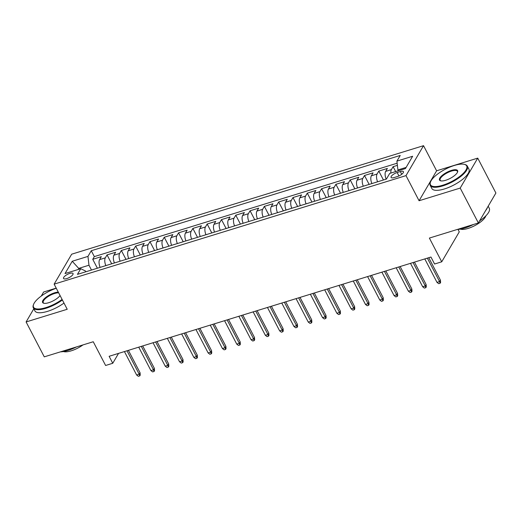 <?xml version="1.0" encoding="UTF-8"?>
<svg xmlns="http://www.w3.org/2000/svg" width="522" height="522" viewBox="0 0 522 522"><rect width="100%" height="100%" fill="white"/><g stroke="black" fill="none" stroke-linecap="round" stroke-linejoin="round"><path stroke-width="0.78" d="M66.77 278.591A5.35 1.814 -27.5 0 0 73.034 273.528A5.35 1.814 -27.5 0 0 69.798 273.411A5.35 1.814 -27.5 0 0 63.534 278.474A5.35 1.814 -27.5 0 0 66.77 278.591M56.213 288.124L43.633 292.007L41.264 296.052M423.531 145.677L71.677 254.194L54.138 284.144L405.999 175.62L423.531 145.677L436.614 170.805L419.075 200.748L460.202 188.07L477.734 158.12L436.614 170.805M477.734 158.12L495.9 193.023L478.367 222.966L429.378 238.078L441.729 261.809L459.269 231.866L457.99 229.406M33.813 308.783L26.1 321.95L44.266 356.852L93.255 341.747L105.607 365.478L112.759 363.273L118.553 353.387M460.202 188.07L478.367 222.966M397.399 165.35L393.112 166.675L395.663 171.581M386.176 179.15A6.695 2.988 -107.1 0 1 385.66 171.392L387.389 168.436L378.809 171.085L383.442 179.992M371.873 183.561A6.695 2.988 72.9 0 1 371.357 175.803L373.086 172.847L364.506 175.496L369.139 184.403M357.57 187.972A6.695 2.988 72.9 0 1 357.055 180.214L358.784 177.258L350.203 179.907L354.836 188.814M343.267 192.383A6.695 2.988 72.9 0 1 342.752 184.625L344.481 181.669L335.9 184.318L340.533 193.225M328.964 196.794A6.695 2.988 72.9 0 1 328.449 189.036L330.178 186.08L321.598 188.729L326.23 197.636M314.662 201.205A6.695 2.988 72.9 0 1 314.146 193.447L315.875 190.491L307.288 193.14L311.928 202.047M300.359 205.616A6.695 2.988 72.9 0 1 299.843 197.858L301.572 194.902L292.986 197.551L297.625 206.458M286.056 210.027A6.695 2.988 72.9 0 1 285.541 202.268L287.27 199.319L278.683 201.962L283.322 210.868M271.753 214.438A6.695 2.988 72.9 0 1 271.238 206.679L272.967 203.73L264.38 206.373L269.019 215.286M257.45 218.848A6.695 2.988 72.9 0 1 256.928 211.09L258.664 208.141L250.077 210.784L254.716 219.697M243.148 223.266A6.695 2.988 72.9 0 1 242.626 215.501L244.361 212.552L235.774 215.195L240.414 224.108M228.845 227.677A6.695 2.988 72.9 0 1 228.323 219.919L230.052 216.963L221.472 219.605L226.111 228.519M214.542 232.088A6.695 2.988 72.9 0 1 214.02 224.329L215.749 221.374L207.169 224.016L211.808 232.929M200.239 236.499A6.695 2.988 72.9 0 1 199.717 228.74L201.446 225.785L192.866 228.434L197.505 237.34M185.936 240.91A6.695 2.988 72.9 0 1 185.414 233.151L187.144 230.195L178.563 232.845L183.202 241.751M171.627 245.32A6.695 2.988 72.9 0 1 171.112 237.562L172.841 234.606L164.26 237.256L168.9 246.162M157.324 249.731A6.695 2.988 72.9 0 1 156.809 241.973L158.538 239.017L149.958 241.666L154.597 250.573M143.021 254.142A6.695 2.988 72.9 0 1 142.506 246.384L144.235 243.428L135.655 246.077L140.294 254.984M128.719 258.553A6.695 2.988 72.9 0 1 128.203 250.795L129.932 247.839L121.352 250.488L125.991 259.395M114.416 262.964A6.695 2.988 72.9 0 1 113.9 255.206L115.63 252.25L107.049 254.899L111.688 263.806M441.729 261.809L434.578 264.015L430.95 257.033L109.131 356.291L112.759 363.273M400.296 171.542L397.151 172.514A5.187 1.755 -27.5 0 0 391.082 177.421A5.187 1.755 -27.5 0 0 394.214 177.532L397.359 176.56A5.187 1.755 -27.5 0 0 403.428 171.66A5.187 1.755 -27.5 0 0 400.296 171.542L401.725 174.289M85.928 271.753L85.562 271.048L80.76 268.706L77.445 274.37L386.391 179.085L389.706 173.421L405.437 168.567L412.641 156.261L396.909 161.115L400.23 155.452L91.278 250.736L87.964 256.4L88.975 265.222L78.966 268.308L78.287 269.469M80.76 268.706L65.028 273.554L72.232 261.254L87.964 256.4M390.847 173.069A6.695 2.988 -107.1 0 1 391.383 169.624L393.112 166.675M397.151 163.203L94.332 256.602L92.746 259.31L97.386 268.217M100.113 267.375A6.695 2.988 72.9 0 1 99.598 259.617L101.327 256.661L92.746 259.31M105.835 265.613A6.695 2.988 -107.1 0 1 105.32 257.855L107.049 254.899M120.138 261.202A6.695 2.988 -107.1 0 1 119.623 253.444L121.352 250.488M134.441 256.791A6.695 2.988 -107.1 0 1 133.926 249.033L135.655 246.077M148.744 252.38A6.695 2.988 -107.1 0 1 148.228 244.622L149.958 241.666M163.047 247.97A6.695 2.988 -107.1 0 1 162.531 240.205L164.26 237.256M177.35 243.552A6.695 2.988 -107.1 0 1 176.834 235.794L178.563 232.845M191.652 239.141A6.695 2.988 -107.1 0 1 191.137 231.383L192.866 228.434M205.955 234.73A6.695 2.988 -107.1 0 1 205.44 226.972L207.169 224.016M220.258 230.319A6.695 2.988 -107.1 0 1 219.742 222.561L221.472 219.605M234.561 225.909A6.695 2.988 -107.1 0 1 234.045 218.15L235.774 215.195M248.863 221.498A6.695 2.988 -107.1 0 1 248.348 213.739L250.077 210.784M263.173 217.087A6.695 2.988 -107.1 0 1 262.651 209.329L264.38 206.373M277.476 212.676A6.695 2.988 -107.1 0 1 276.954 204.918L278.683 201.962M291.778 208.265A6.695 2.988 -107.1 0 1 291.256 200.507L292.986 197.551M306.081 203.854A6.695 2.988 -107.1 0 1 305.559 196.096L307.288 193.14M320.384 199.443A6.695 2.988 -107.1 0 1 319.862 191.685L321.598 188.729M334.687 195.032A6.695 2.988 -107.1 0 1 334.171 187.274L335.9 184.318M348.99 190.621A6.695 2.988 -107.1 0 1 348.474 182.863L350.203 179.907M363.292 186.21A6.695 2.988 -107.1 0 1 362.777 178.446L364.506 175.496M377.595 181.8A6.695 2.988 -107.1 0 1 377.08 174.035L378.809 171.085M406.116 167.412L397.921 169.937L396.909 161.115M398.345 170.753L397.921 169.937M419.075 200.748L405.999 175.62M26.1 321.95L67.221 309.272L54.138 284.144M79.39 269.124L72.232 261.254M91.48 270.037L88.975 265.222M94.332 256.602L91.278 250.736M427.368 258.136L439.57 281.573L440.424 280.118L440.607 282.435L440.131 283.244L439.57 281.573L436.999 282.369L424.797 258.932M440.424 280.118L428.758 257.711M440.131 283.244L438.702 283.687L436.999 282.369M442.773 185.212A20.41 6.916 -27.5 0 0 462.923 173.715A20.41 6.916 -27.5 0 0 464.293 164.339A20.41 6.916 -27.5 0 0 454.336 165.467A20.41 6.916 -27.5 0 0 430.519 181.924A20.41 6.916 -27.5 0 0 442.773 185.212M464.293 164.339L464.893 164.489A20.913 7.086 152.5 0 1 467.32 166.1A20.913 7.086 152.5 0 1 442.852 185.878A20.913 7.086 152.5 0 1 430.226 185.414A20.913 7.086 152.5 0 1 430.291 182.498L430.519 181.924M445.664 180.279A10.205 3.458 152.5 0 1 440.685 180.84A10.205 3.458 152.5 0 1 441.371 176.155A10.205 3.458 152.5 0 1 451.445 170.4A10.205 3.458 152.5 0 1 457.572 172.051A10.205 3.458 152.5 0 1 445.664 180.279M457.442 172.351A9.703 3.289 -27.5 0 0 457.376 171.281A9.703 3.289 -27.5 0 0 451.523 171.066A9.703 3.289 -27.5 0 0 440.163 180.24A9.703 3.289 -27.5 0 0 441.012 180.906M488.187 206.19L489.271 208.265A20.913 7.086 152.5 0 1 479.574 220.91M473.447 224.486A20.913 7.086 152.5 0 1 464.795 228.036A20.913 7.086 152.5 0 1 457.402 229.432M487.496 207.378A20.913 7.086 152.5 0 1 485.617 210.594M485.838 215.86A15.053 5.103 152.5 0 1 468.123 228.414A15.053 5.103 152.5 0 1 460.358 229.119M467.32 166.1L468.919 169.174A20.913 7.086 152.5 0 1 444.45 188.944A20.913 7.086 152.5 0 1 431.824 188.488L430.226 185.414M56.278 288.248A20.41 6.916 -27.5 0 0 33.604 304.333A20.41 6.916 -27.5 0 0 45.864 307.628A20.41 6.916 -27.5 0 0 62.085 299.406M62.392 299.993A20.913 7.086 152.5 0 1 45.936 308.293A20.913 7.086 152.5 0 1 33.317 307.83A20.913 7.086 152.5 0 1 33.382 304.913L33.604 304.333M60.069 295.53A10.205 3.458 152.5 0 1 48.755 302.695A10.205 3.458 152.5 0 1 43.776 303.256A10.205 3.458 152.5 0 1 44.461 298.571A10.205 3.458 152.5 0 1 54.536 292.816A10.205 3.458 152.5 0 1 58.301 292.131M58.673 292.842A9.703 3.289 -27.5 0 0 54.608 293.481A9.703 3.289 -27.5 0 0 43.254 302.656A9.703 3.289 -27.5 0 0 44.096 303.321M76.538 346.902A20.913 7.086 152.5 0 1 67.886 350.451A20.913 7.086 152.5 0 1 60.493 351.848M82.978 344.911A15.053 5.103 152.5 0 1 71.214 350.83A15.053 5.103 152.5 0 1 63.449 351.534M63.991 303.067A20.913 7.086 152.5 0 1 47.535 311.36A20.913 7.086 152.5 0 1 34.915 310.903L33.317 307.83M413.065 262.553L425.267 285.984L426.122 284.529L426.304 286.846L425.828 287.655L425.267 285.984L422.696 286.78L410.494 263.342M426.122 284.529L414.455 262.122M425.828 287.655L424.399 288.098L422.696 286.78M398.762 266.964L410.964 290.402L411.819 288.94L412.002 291.256L411.525 292.066L410.964 290.402L408.387 291.191L396.191 267.753M411.819 288.94L400.152 266.533M411.525 292.066L410.096 292.509L408.387 291.191M384.46 271.375L396.661 294.813L397.516 293.351L397.699 295.667L397.222 296.476L396.661 294.813L394.084 295.602L381.889 272.164M397.516 293.351L385.849 270.944M397.222 296.476L395.793 296.92L394.084 295.602M370.157 275.786L382.358 299.223L383.213 297.762L383.396 300.078L382.92 300.887L382.358 299.223L379.781 300.013L367.586 276.575M383.213 297.762L371.547 275.355M382.92 300.887L381.491 301.331L379.781 300.013M355.854 280.197L368.056 303.634L368.91 302.173L369.093 304.489L368.617 305.298L368.056 303.634L365.478 304.424L353.277 280.986M368.91 302.173L357.244 279.766M368.617 305.298L367.188 305.742L365.478 304.424M341.551 284.607L353.753 308.045L354.608 306.59L354.79 308.9L354.314 309.709L353.753 308.045L351.175 308.835L338.974 285.403M354.608 306.59L342.941 284.177M354.314 309.709L352.885 310.153L351.175 308.835M327.248 289.018L339.45 312.456L340.305 311.001L340.488 313.311L340.011 314.12L339.45 312.456L336.873 313.252L324.671 289.814M340.305 311.001L328.638 288.588M340.011 314.12L338.582 314.564L336.873 313.252M312.946 293.429L325.147 316.867L325.996 315.412L326.185 317.722L325.708 318.531L325.147 316.867L322.57 317.663L310.368 294.225M325.996 315.412L314.335 292.999M325.708 318.531L324.279 318.975L322.57 317.663M298.643 297.84L310.844 321.278L311.693 319.823L311.875 322.139L311.406 322.948L310.844 321.278L308.267 322.074L296.065 298.636M311.693 319.823L300.033 297.409M311.406 322.948L309.977 323.386L308.267 322.074M284.34 302.251L296.542 325.689L297.39 324.234L297.573 326.55L297.103 327.359L296.542 325.689L293.964 326.485L281.763 303.047M297.39 324.234L285.73 301.82M297.103 327.359L295.674 327.796L293.964 326.485M270.037 306.662L282.239 330.1L283.087 328.645L283.27 330.961L282.8 331.77L282.239 330.1L279.661 330.896L267.46 307.458M283.087 328.645L271.427 306.238M282.8 331.77L281.371 332.207L279.661 330.896M255.734 311.073L267.936 334.511L268.784 333.056L268.967 335.372L268.497 336.181L267.936 334.511L265.359 335.307L253.157 311.869M268.784 333.056L257.124 310.649M268.497 336.181L267.068 336.618L265.359 335.307M241.432 315.484L253.633 338.922L254.482 337.466L254.664 339.783L254.194 340.592L253.633 338.922L251.056 339.718L238.854 316.28M254.482 337.466L242.815 315.06M254.194 340.592L252.759 341.029L251.056 339.718M227.129 319.895L239.324 343.332L240.179 341.877L240.361 344.194L239.892 345.003L239.324 343.332L236.753 344.128L224.551 320.691M240.179 341.877L228.512 319.471M239.892 345.003L238.456 345.44L236.753 344.128M212.826 324.306L225.021 347.743L225.876 346.288L226.059 348.605L225.589 349.414L225.021 347.743L222.45 348.539L210.249 325.102M225.876 346.288L214.209 323.881M225.589 349.414L224.153 349.857L222.45 348.539M198.523 328.723L210.718 352.154L211.573 350.699L211.756 353.016L211.286 353.825L210.718 352.154L208.147 352.95L195.946 329.512M211.573 350.699L199.906 328.292M211.286 353.825L209.851 354.268L208.147 352.95M184.22 333.134L196.416 356.572L197.27 355.11L197.453 357.426L196.983 358.236L196.416 356.572L193.845 357.361L181.643 333.923M197.27 355.11L185.604 332.703M196.983 358.236L195.548 358.679L193.845 357.361M169.911 337.545L182.113 360.983L182.968 359.521L183.15 361.837L182.674 362.646L182.113 360.983L179.542 361.772L167.34 338.334M182.968 359.521L171.301 337.114M182.674 362.646L181.245 363.09L179.542 361.772M155.608 341.956L167.81 365.393L168.665 363.932L168.847 366.248L168.371 367.057L167.81 365.393L165.239 366.183L153.037 342.745M168.665 363.932L156.998 341.525M168.371 367.057L166.942 367.501L165.239 366.183M141.305 346.367L153.507 369.804L154.362 368.343L154.545 370.659L154.068 371.468L153.507 369.804L150.936 370.594L138.735 347.156M154.362 368.343L142.695 345.936M154.068 371.468L152.639 371.912L150.936 370.594M127.003 350.777L139.204 374.215L140.059 372.76L140.242 375.07L139.765 375.879L139.204 374.215L136.633 375.011L124.432 351.574M140.059 372.76L128.392 350.347M139.765 375.879L138.337 376.323L136.633 375.011M385.66 171.392L391.383 169.624M99.598 259.617L105.32 257.855M113.9 255.206L119.623 253.444M128.203 250.795L133.926 249.033M142.506 246.384L148.228 244.622M156.809 241.973L162.531 240.205M171.112 237.562L176.834 235.794M185.414 233.151L191.137 231.383M199.717 228.74L205.44 226.972M214.02 224.329L219.742 222.561M228.323 219.919L234.045 218.15M242.626 215.501L248.348 213.739M256.928 211.09L262.651 209.329M271.238 206.679L276.954 204.918M285.541 202.268L291.256 200.507M299.843 197.858L305.559 196.096M314.146 193.447L319.862 191.685M328.449 189.036L334.171 187.274M342.752 184.625L348.474 182.863M357.055 180.214L362.777 178.446M371.357 175.803L377.08 174.035M398.938 175.953L397.151 172.514"/></g></svg>
